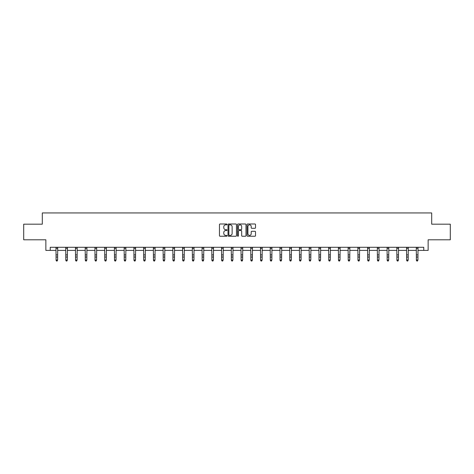 <?xml version="1.0" encoding="UTF-8"?>
<svg xmlns="http://www.w3.org/2000/svg" width="474" height="474" viewBox="0 0 474 474"><rect width="100%" height="100%" fill="white"/><g stroke="black" fill="none" stroke-linecap="round" stroke-linejoin="round"><path stroke-width="0.71" d="M227.01 224.421A0.427 0.427 0 0 0 226.584 223.989L220.072 223.989A0.61 0.61 0 0 0 219.462 224.605L219.462 235.631A0.61 0.61 0 0 0 220.072 236.242L226.584 236.242A0.427 0.427 0 0 0 227.01 235.815A0.427 0.427 0 0 0 226.584 235.388L225.743 235.388A1.961 1.961 0 0 1 223.781 233.427L223.781 232.509A1.961 1.961 0 0 1 225.743 230.548L226.584 230.548A0.427 0.427 0 0 0 227.01 230.115A0.427 0.427 0 0 0 226.584 229.689L225.743 229.689A1.961 1.961 0 0 1 223.781 227.727L223.781 226.809A1.961 1.961 0 0 1 225.743 224.848L226.584 224.848A0.427 0.427 0 0 0 227.01 224.421M254.905 228.308A0.61 0.61 0 0 0 255.522 227.698L255.522 224.605A0.61 0.61 0 0 0 254.905 223.989L247.677 223.989A0.61 0.61 0 0 0 247.067 224.605L247.067 235.631A0.61 0.61 0 0 0 247.677 236.242L254.905 236.242A0.61 0.61 0 0 0 255.522 235.631L255.522 231.893A0.61 0.61 0 0 0 254.905 231.282L251.812 231.282A0.61 0.61 0 0 0 251.202 231.893L251.202 233.747A1.641 1.641 0 0 1 249.561 235.388A1.641 1.641 0 0 1 247.92 233.747L247.92 226.489A1.641 1.641 0 0 1 249.561 224.848A1.641 1.641 0 0 1 251.202 226.489L251.202 227.698A0.61 0.61 0 0 0 251.812 228.308L254.905 228.308M50.232 250.402L50.232 247.286L423.768 247.286L423.768 250.402L428.141 250.402L428.141 239.791L450.3 239.791L450.3 224.184L431.696 224.184L431.696 212.95L42.305 212.95L42.305 224.184L23.7 224.184L23.7 239.791L45.86 239.791L45.86 250.402L56.068 250.402M236.467 224.605A0.61 0.61 0 0 0 235.851 223.989L228.622 223.989A0.61 0.61 0 0 0 228.006 224.605L228.006 235.631A0.61 0.61 0 0 0 228.622 236.242L235.851 236.242A0.61 0.61 0 0 0 236.467 235.631L236.467 224.605M238.149 223.989L245.378 223.989A0.61 0.61 0 0 1 245.994 224.605L245.994 235.631A0.61 0.61 0 0 1 245.378 236.242L242.285 236.242A0.61 0.61 0 0 1 241.675 235.631L241.675 231.158A0.61 0.61 0 0 0 241.059 230.548L239.009 230.548A0.61 0.61 0 0 0 238.392 231.158L238.392 235.815A0.427 0.427 0 0 1 237.966 236.242A0.427 0.427 0 0 1 237.533 235.815L237.533 224.605A0.61 0.61 0 0 1 238.149 223.989M57.627 250.402L65.803 250.402M67.367 250.402L75.544 250.402M77.102 250.402L85.279 250.402M86.843 250.402L95.019 250.402M96.578 250.402L104.754 250.402M106.318 250.402L114.495 250.402M116.053 250.402L124.235 250.402M125.794 250.402L133.97 250.402M135.528 250.402L143.711 250.402M145.269 250.402L153.446 250.402M155.01 250.402L163.186 250.402M164.745 250.402L172.921 250.402M174.485 250.402L182.662 250.402M184.22 250.402L192.397 250.402M193.961 250.402L202.137 250.402M203.696 250.402L211.872 250.402M213.436 250.402L221.613 250.402M223.171 250.402L231.353 250.402M232.912 250.402L241.088 250.402M242.647 250.402L250.829 250.402M252.387 250.402L260.564 250.402M262.128 250.402L270.304 250.402M271.863 250.402L280.039 250.402M281.603 250.402L289.78 250.402M291.338 250.402L299.515 250.402M301.079 250.402L309.255 250.402M310.814 250.402L318.99 250.402M320.554 250.402L328.731 250.402M330.289 250.402L338.472 250.402M340.03 250.402L348.206 250.402M349.765 250.402L357.947 250.402M359.505 250.402L367.682 250.402M369.246 250.402L377.423 250.402M378.981 250.402L387.157 250.402M388.721 250.402L396.898 250.402M398.456 250.402L406.633 250.402M408.197 250.402L416.373 250.402M417.932 250.402L423.768 250.402M229.298 224.848A0.427 0.427 0 0 0 228.865 225.274L228.865 234.956A0.427 0.427 0 0 0 229.298 235.388L230.186 235.388A1.961 1.961 0 0 0 232.142 233.427L232.142 226.809A1.961 1.961 0 0 0 230.186 224.848L229.298 224.848M241.675 226.519A1.641 1.641 0 0 0 240.034 224.877A1.641 1.641 0 0 0 238.392 226.519L238.392 229.072A0.61 0.61 0 0 0 239.009 229.689L241.059 229.689A0.61 0.61 0 0 0 241.675 229.072L241.675 226.519M55.985 247.286L56.068 260.013L57.627 260.013L57.158 261.05L56.536 260.913L57.158 261.05M57.158 260.913L57.627 260.013L57.704 247.286M56.536 261.05L56.068 260.362L56.536 260.913M65.726 247.286L65.803 260.013L67.367 260.013L66.899 261.05L66.271 260.913L66.899 261.05M66.899 260.913L67.367 260.013L67.444 247.286M66.271 261.05L65.803 260.362L66.271 260.913M75.461 247.286L75.544 260.013L77.102 260.013L76.634 261.05L76.012 260.913L76.634 261.05M76.634 260.913L77.102 260.013L77.185 247.286M76.012 261.05L75.544 260.362L76.012 260.913M85.202 247.286L85.279 260.013L86.843 260.013L86.375 261.05L85.747 260.913L86.375 261.05M86.375 260.913L86.843 260.013L86.92 247.286M85.747 261.05L85.279 260.362L85.747 260.913M94.942 247.286L95.019 260.013L96.578 260.013L96.109 261.05L95.487 260.913L96.109 261.05M96.109 260.913L96.578 260.013L96.66 247.286M95.487 261.05L95.019 260.362L95.487 260.913M104.677 247.286L104.754 260.013L106.318 260.013L105.85 261.05L105.222 260.913L105.85 261.05M105.85 260.913L106.318 260.013L106.395 247.286M105.222 261.05L104.754 260.362L105.222 260.913M114.418 247.286L114.495 260.013L116.053 260.013L115.585 261.05L114.963 260.913L115.585 261.05M115.585 260.913L116.053 260.013L116.136 247.286M114.963 261.05L114.495 260.362L114.963 260.913M124.152 247.286L124.235 260.013L125.794 260.013L125.326 261.05L124.703 260.913L125.326 261.05M125.326 260.913L125.794 260.013L125.871 247.286M124.703 261.05L124.235 260.362L124.703 260.913M133.893 247.286L133.97 260.013L135.528 260.013L135.06 261.05L134.438 260.913L135.06 261.05M135.06 260.913L135.528 260.013L135.611 247.286M134.438 261.05L133.97 260.362L134.438 260.913M143.628 247.286L143.711 260.013L145.269 260.013L144.801 261.05L144.179 260.913L144.801 261.05M144.801 260.913L145.269 260.013L145.346 247.286M144.179 261.05L143.711 260.362L144.179 260.913M153.369 247.286L153.446 260.013L155.01 260.013L154.542 261.05L153.914 260.913L154.542 261.05M154.542 260.913L155.01 260.013L155.087 247.286M153.914 261.05L153.446 260.362L153.914 260.913M163.103 247.286L163.186 260.013L164.745 260.013L164.277 261.05L163.654 260.913L164.277 261.05M164.277 260.913L164.745 260.013L164.822 247.286M163.654 261.05L163.186 260.362L163.654 260.913M172.844 247.286L172.921 260.013L174.485 260.013L174.017 261.05L173.389 260.913L174.017 261.05M174.017 260.913L174.485 260.013L174.562 247.286M173.389 261.05L172.921 260.362L173.389 260.913M182.579 247.286L182.662 260.013L184.22 260.013L183.752 261.05L183.13 260.913L183.752 261.05M183.752 260.913L184.22 260.013L184.303 247.286M183.13 261.05L182.662 260.362L183.13 260.913M192.32 247.286L192.397 260.013L193.961 260.013L193.493 261.05L192.865 260.913L193.493 261.05M193.493 260.913L193.961 260.013L194.038 247.286M192.865 261.05L192.397 260.362L192.865 260.913M202.06 247.286L202.137 260.013L203.696 260.013L203.228 261.05L202.605 260.913L203.228 261.05M203.228 260.913L203.696 260.013L203.779 247.286M202.605 261.05L202.137 260.362L202.605 260.913M211.795 247.286L211.872 260.013L213.436 260.013L212.968 261.05L212.34 260.913L212.968 261.05M212.968 260.913L213.436 260.013L213.513 247.286M212.34 261.05L211.872 260.362L212.34 260.913M221.536 247.286L221.613 260.013L223.171 260.013L222.703 261.05L222.081 260.913L222.703 261.05M222.703 260.913L223.171 260.013L223.254 247.286M222.081 261.05L221.613 260.362L222.081 260.913M231.271 247.286L231.353 260.013L232.912 260.013L232.444 261.05L231.822 260.913L232.444 261.05M232.444 260.913L232.912 260.013L232.989 247.286M231.822 261.05L231.353 260.362L231.822 260.913M241.011 247.286L241.088 260.013L242.647 260.013L242.178 261.05L241.556 260.913L242.178 261.05M242.178 260.913L242.647 260.013L242.729 247.286M241.556 261.05L241.088 260.362L241.556 260.913M250.746 247.286L250.829 260.013L252.387 260.013L251.919 261.05L251.297 260.913L251.919 261.05M251.919 260.913L252.387 260.013L252.464 247.286M251.297 261.05L250.829 260.362L251.297 260.913M260.487 247.286L260.564 260.013L262.128 260.013L261.66 261.05L261.032 260.913L261.66 261.05M261.66 260.913L262.128 260.013L262.205 247.286M261.032 261.05L260.564 260.362L261.032 260.913M270.221 247.286L270.304 260.013L271.863 260.013L271.395 261.05L270.773 260.913L271.395 261.05M271.395 260.913L271.863 260.013L271.94 247.286M270.773 261.05L270.304 260.362L270.773 260.913M279.962 247.286L280.039 260.013L281.603 260.013L281.135 261.05L280.507 260.913L281.135 261.05M281.135 260.913L281.603 260.013L281.68 247.286M280.507 261.05L280.039 260.362L280.507 260.913M289.697 247.286L289.78 260.013L291.338 260.013L290.87 261.05L290.248 260.913L290.87 261.05M290.87 260.913L291.338 260.013L291.421 247.286M290.248 261.05L289.78 260.362L290.248 260.913M299.438 247.286L299.515 260.013L301.079 260.013L300.611 261.05L299.983 260.913L300.611 261.05M300.611 260.913L301.079 260.013L301.156 247.286M299.983 261.05L299.515 260.362L299.983 260.913M309.178 247.286L309.255 260.013L310.814 260.013L310.346 261.05L309.723 260.913L310.346 261.05M310.346 260.913L310.814 260.013L310.897 247.286M309.723 261.05L309.255 260.362L309.723 260.913M318.913 247.286L318.99 260.013L320.554 260.013L320.086 261.05L319.458 260.913L320.086 261.05M320.086 260.913L320.554 260.013L320.631 247.286M319.458 261.05L318.99 260.362L319.458 260.913M328.654 247.286L328.731 260.013L330.289 260.013L329.821 261.05L329.199 260.913L329.821 261.05M329.821 260.913L330.289 260.013L330.372 247.286M329.199 261.05L328.731 260.362L329.199 260.913M338.389 247.286L338.472 260.013L340.03 260.013L339.562 261.05L338.94 260.913L339.562 261.05M339.562 260.913L340.03 260.013L340.107 247.286M338.94 261.05L338.472 260.362L338.94 260.913M348.129 247.286L348.206 260.013L349.765 260.013L349.297 261.05L348.674 260.913L349.297 261.05M349.297 260.913L349.765 260.013L349.848 247.286M348.674 261.05L348.206 260.362L348.674 260.913M357.864 247.286L357.947 260.013L359.505 260.013L359.037 261.05L358.415 260.913L359.037 261.05M359.037 260.913L359.505 260.013L359.582 247.286M358.415 261.05L357.947 260.362L358.415 260.913M367.605 247.286L367.682 260.013L369.246 260.013L368.778 261.05L368.15 260.913L368.778 261.05M368.778 260.913L369.246 260.013L369.323 247.286M368.15 261.05L367.682 260.362L368.15 260.913M377.34 247.286L377.423 260.013L378.981 260.013L378.513 261.05L377.891 260.913L378.513 261.05M378.513 260.913L378.981 260.013L379.058 247.286M377.891 261.05L377.423 260.362L377.891 260.913M387.08 247.286L387.157 260.013L388.721 260.013L388.253 261.05L387.625 260.913L388.253 261.05M388.253 260.913L388.721 260.013L388.799 247.286M387.625 261.05L387.157 260.362L387.625 260.913M396.815 247.286L396.898 260.013L398.456 260.013L397.988 261.05L397.366 260.913L397.988 261.05M397.988 260.913L398.456 260.013L398.539 247.286M397.366 261.05L396.898 260.362L397.366 260.913M406.556 247.286L406.633 260.013L408.197 260.013L407.729 261.05L407.101 260.913L407.729 261.05M407.729 260.913L408.197 260.013L408.274 247.286M407.101 261.05L406.633 260.362L407.101 260.913M416.296 247.286L416.373 260.013L417.932 260.013L417.464 261.05L416.842 260.913L417.464 261.05M417.464 260.913L417.932 260.013L418.015 247.286M416.842 261.05L416.373 260.362L416.842 260.913M57.704 247.298L55.991 247.298M57.627 254.899L56.068 254.899M57.627 257.038L56.068 257.038M57.627 248.311L56.068 248.311M67.438 247.298L65.732 247.298M67.367 254.899L65.803 254.899M67.367 257.038L65.803 257.038M67.367 248.311L65.803 248.311M77.179 247.298L75.467 247.298M77.102 254.899L75.544 254.899M77.102 257.038L75.544 257.038M77.102 248.311L75.544 248.311M86.914 247.298L85.207 247.298M86.843 254.899L85.279 254.899M86.843 257.038L85.279 257.038M86.843 248.311L85.279 248.311M96.655 247.298L94.942 247.298M96.578 254.899L95.019 254.899M96.578 257.038L95.019 257.038M96.578 248.311L95.019 248.311M106.389 247.298L104.683 247.298M106.318 254.899L104.754 254.899M106.318 257.038L104.754 257.038M106.318 248.311L104.754 248.311M116.13 247.298L114.418 247.298M116.053 254.899L114.495 254.899M116.053 257.038L114.495 257.038M116.053 248.311L114.495 248.311M125.865 247.298L124.158 247.298M125.794 254.899L124.235 254.899M125.794 257.038L124.235 257.038M125.794 248.311L124.235 248.311M135.605 247.298L133.899 247.298M135.528 254.899L133.97 254.899M135.528 257.038L133.97 257.038M135.528 248.311L133.97 248.311M145.346 247.298L143.634 247.298M145.269 254.899L143.711 254.899M145.269 257.038L143.711 257.038M145.269 248.311L143.711 248.311M155.081 247.298L153.375 247.298M155.01 254.899L153.446 254.899M155.01 257.038L153.446 257.038M155.01 248.311L153.446 248.311M164.822 247.298L163.109 247.298M164.745 254.899L163.186 254.899M164.745 257.038L163.186 257.038M164.745 248.311L163.186 248.311M174.556 247.298L172.85 247.298M174.485 254.899L172.921 254.899M174.485 257.038L172.921 257.038M174.485 248.311L172.921 248.311M184.297 247.298L182.585 247.298M184.22 254.899L182.662 254.899M184.22 257.038L182.662 257.038M184.22 248.311L182.662 248.311M194.032 247.298L192.326 247.298M193.961 254.899L192.397 254.899M193.961 257.038L192.397 257.038M193.961 248.311L192.397 248.311M203.773 247.298L202.06 247.298M203.696 254.899L202.137 254.899M203.696 257.038L202.137 257.038M203.696 248.311L202.137 248.311M213.507 247.298L211.801 247.298M213.436 254.899L211.872 254.899M213.436 257.038L211.872 257.038M213.436 248.311L211.872 248.311M223.248 247.298L221.536 247.298M223.171 254.899L221.613 254.899M223.171 257.038L221.613 257.038M223.171 248.311L221.613 248.311M232.983 247.298L231.276 247.298M232.912 254.899L231.353 254.899M232.912 257.038L231.353 257.038M232.912 248.311L231.353 248.311M242.724 247.298L241.017 247.298M242.647 254.899L241.088 254.899M242.647 257.038L241.088 257.038M242.647 248.311L241.088 248.311M252.464 247.298L250.752 247.298M252.387 254.899L250.829 254.899M252.387 257.038L250.829 257.038M252.387 248.311L250.829 248.311M262.199 247.298L260.493 247.298M262.128 254.899L260.564 254.899M262.128 257.038L260.564 257.038M262.128 248.311L260.564 248.311M271.94 247.298L270.227 247.298M271.863 254.899L270.304 254.899M271.863 257.038L270.304 257.038M271.863 248.311L270.304 248.311M281.675 247.298L279.968 247.298M281.603 254.899L280.039 254.899M281.603 257.038L280.039 257.038M281.603 248.311L280.039 248.311M291.415 247.298L289.703 247.298M291.338 254.899L289.78 254.899M291.338 257.038L289.78 257.038M291.338 248.311L289.78 248.311M301.15 247.298L299.444 247.298M301.079 254.899L299.515 254.899M301.079 257.038L299.515 257.038M301.079 248.311L299.515 248.311M310.891 247.298L309.178 247.298M310.814 254.899L309.255 254.899M310.814 257.038L309.255 257.038M310.814 248.311L309.255 248.311M320.625 247.298L318.919 247.298M320.554 254.899L318.99 254.899M320.554 257.038L318.99 257.038M320.554 248.311L318.99 248.311M330.366 247.298L328.654 247.298M330.289 254.899L328.731 254.899M330.289 257.038L328.731 257.038M330.289 248.311L328.731 248.311M340.101 247.298L338.395 247.298M340.03 254.899L338.472 254.899M340.03 257.038L338.472 257.038M340.03 248.311L338.472 248.311M349.842 247.298L348.135 247.298M349.765 254.899L348.206 254.899M349.765 257.038L348.206 257.038M349.765 248.311L348.206 248.311M359.582 247.298L357.87 247.298M359.505 254.899L357.947 254.899M359.505 257.038L357.947 257.038M359.505 248.311L357.947 248.311M369.317 247.298L367.611 247.298M369.246 254.899L367.682 254.899M369.246 257.038L367.682 257.038M369.246 248.311L367.682 248.311M379.058 247.298L377.345 247.298M378.981 254.899L377.423 254.899M378.981 257.038L377.423 257.038M378.981 248.311L377.423 248.311M388.793 247.298L387.086 247.298M388.721 254.899L387.157 254.899M388.721 257.038L387.157 257.038M388.721 248.311L387.157 248.311M398.533 247.298L396.821 247.298M398.456 254.899L396.898 254.899M398.456 257.038L396.898 257.038M398.456 248.311L396.898 248.311M408.268 247.298L406.562 247.298M408.197 254.899L406.633 254.899M408.197 257.038L406.633 257.038M408.197 248.311L406.633 248.311M418.009 247.298L416.296 247.298M417.932 254.899L416.373 254.899M417.932 257.038L416.373 257.038M417.932 248.311L416.373 248.311"/></g></svg>
